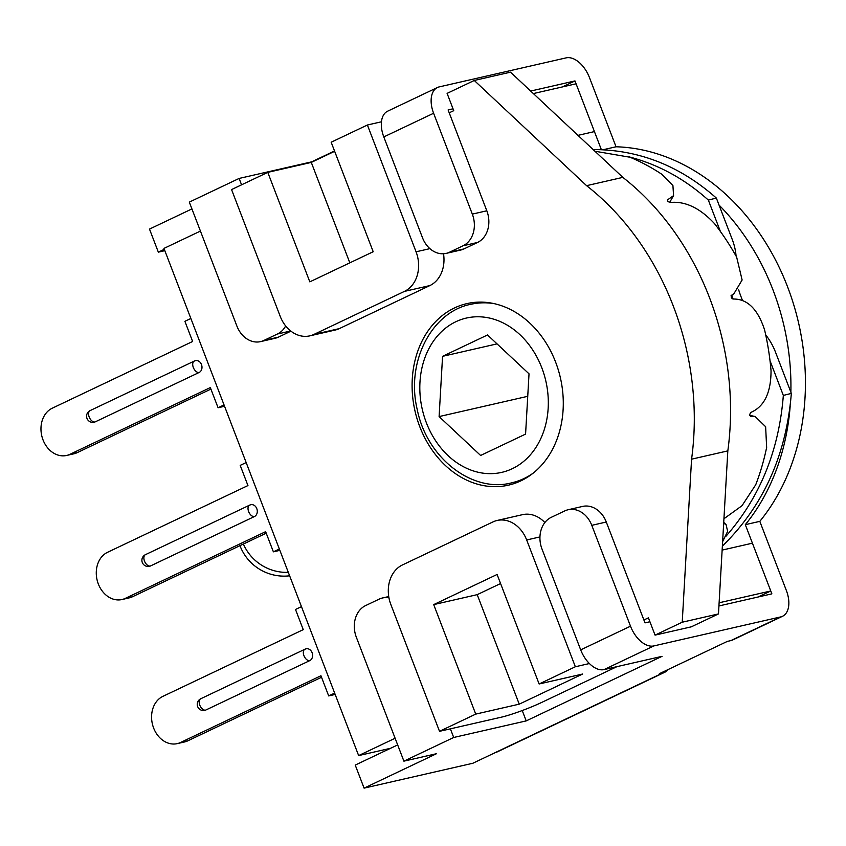 <?xml version="1.0" encoding="UTF-8"?>
<svg xmlns="http://www.w3.org/2000/svg" width="846" height="846" viewBox="0 0 846 846"><rect width="100%" height="100%" fill="white"/><g stroke="black" fill="none" stroke-linecap="round" stroke-linejoin="round"><path stroke-width="1.27" d="M758.058 597.012L770.769 590.973L752.422 543.174L722.135 550.101M533.361 93.568L576.084 83.796L594.431 131.595L577.977 135.36M200.428 231.074L163.965 248.407L358.641 755.584L395.114 738.251M474.268 80.465L586.585 185.665A254.519 203.801 77.1 0 1 691.573 459.177L682.225 622.212L655.058 635.124L691.309 626.833L718.476 613.921L727.824 450.886A254.519 203.801 -102.9 0 0 622.836 177.374L510.519 72.174L474.268 80.465L447.1 93.377L453.742 110.667L449.205 112.814M390.588 748.276L358.641 755.584M429.895 248.639L416.063 251.801L367.397 125.007L331.167 142.223L373.202 251.727L309.816 281.855L267.78 172.362L231.561 189.578L280.227 316.372A31.038 24.851 77.1 0 0 309.795 335.862A31.038 24.851 77.1 0 0 313.929 334.424L404.483 291.373L429.863 285.578L339.309 328.618A31.038 24.851 77.1 0 1 335.164 330.056L309.795 335.862M267.78 172.362L311.286 162.411L334.656 151.297M367.397 125.007L381.451 121.792M475.738 714.109L433.702 604.604L497.099 574.476L539.124 683.98L582.63 674.029L519.243 704.158L475.738 714.109L439.518 731.325L390.852 604.53A31.038 24.851 77.1 0 1 402.421 564.959L492.975 521.908A31.038 24.851 77.1 0 1 497.12 520.47A31.038 24.851 77.1 0 1 526.677 539.97L539.949 536.924M497.12 520.47L522.5 514.664A31.038 24.851 77.1 0 1 544.856 522.553M539.124 683.98L575.354 666.754L526.677 539.97M439.518 731.325L501.139 717.228A31.038 3.257 -21 0 0 541.905 702.328L616.967 666.637M589.408 663.539L575.354 666.754M416.063 251.801A31.038 24.851 77.1 0 1 404.483 291.373M443.516 253.758A31.038 24.851 77.1 0 1 429.863 285.578M311.286 162.411L349.832 262.842M433.702 604.604L477.207 594.653L500.578 583.55M519.243 704.158L477.207 594.653M770.769 590.973L719.111 602.786M682.225 622.212L718.476 613.921M691.573 459.177L727.824 450.886M586.585 185.665L622.836 177.374M555.611 362.099A93.113 74.564 77.1 0 1 508.446 485.16A93.113 74.564 77.1 0 1 415.005 411.008A93.113 74.564 77.1 0 1 466.929 303.608A93.113 74.564 77.1 0 1 555.611 362.099M643.891 619.991L648.417 617.834L655.058 635.124M529.025 373.837L525.578 434.093L480.613 455.465L439.106 416.581L442.564 356.335L487.518 334.963L529.025 373.837M527.735 396.309L439.106 416.581M497.036 343.878L442.564 356.335M594.918 151.223L630.016 157.24A229.689 183.92 77.1 0 1 661.784 174.255L672.919 185.538L673.575 195.627L667.462 199.91L667.642 201.084A229.689 183.92 77.1 0 1 668.298 201.697L670.201 202.48C685.292 200.988 700.097 208.074 714.595 223.725A229.689 183.92 77.1 0 1 736.655 257.121L742.122 279.994L733.461 294.482L731.483 295.254L731.166 296.893A229.689 183.92 77.1 0 1 731.515 297.792L732.932 299.029C747.23 298.68 757.794 308.991 764.604 329.951A229.689 183.92 77.1 0 1 771.044 370.77C770.992 392.787 764.245 406.683 750.804 412.436L749.852 414.159A229.689 183.92 77.1 0 1 749.799 415.1L750.571 416.412L755.118 416.518L765.63 426.712L766.645 447.439A229.689 183.92 77.1 0 1 755.732 484.747L742.027 505.686L723.933 518.767M723.679 523.262L726.09 524.615L727.634 531.362L722.621 541.652M770.029 360.766L783.333 395.431L791.338 393.401L775.475 352.084A43.453 28.563 63.7 0 0 765.725 334.953M736.073 256.074A43.453 28.563 63.7 0 0 732.213 239.376L716.351 198.059L708.345 200.079L720.39 231.466M742.439 300.362L740.832 296.174A55.868 36.727 -116.3 0 1 738.706 289.903M593.141 149.562C638.804 149.636 679.867 165.795 716.351 198.059M791.338 393.401C786.251 455.254 763.261 506.151 722.368 546.114M733.133 298.998L732.826 298.204A68.283 44.891 -116.3 0 1 731.758 295.307M725.942 536.269C759.867 497.511 778.997 450.569 783.333 395.431M708.345 200.079C684.7 178.866 658.304 164.473 629.191 156.901M288.317 572.361A46.562 45.779 -145.7 0 1 243.384 544.031M239.968 545.659A46.562 45.779 34.3 0 0 289.639 575.798M437.445 87.508L387.637 111.186A24.83 14.646 64.6 0 0 383.798 136.925L433.607 113.258A24.83 14.646 -115.4 0 1 437.445 87.508A24.83 14.646 -115.4 0 1 439.254 86.884L566.133 57.866A24.83 14.646 -115.4 0 1 589.472 77.599L616.036 146.781A217.274 173.969 77.1 0 1 787.531 286.72A217.274 173.969 77.1 0 1 759.814 521.358L786.378 590.54A24.83 14.646 -115.4 0 1 782.529 616.279A24.83 14.646 -115.4 0 1 780.721 616.903L653.852 645.921A24.83 14.646 -115.4 0 1 630.503 626.188L591.788 525.334L606.286 522.014A24.83 19.881 -102.9 0 0 582.64 506.416L568.142 509.736A24.83 19.881 77.1 0 1 591.788 525.334M433.607 113.258L472.322 214.112L486.82 210.791A24.83 19.881 77.1 0 1 477.556 242.453L463.978 248.914A24.83 19.881 77.1 0 1 460.658 250.067L446.159 253.388A24.83 19.881 -102.9 0 0 449.469 252.235L463.058 245.774A24.83 19.881 -102.9 0 0 472.322 214.112M453.022 108.806L448.105 109.938L486.82 210.791M601.369 149.668L574.973 80.92L530.675 91.051M603.092 149.742L616.036 146.781M164.304 249.306L158.339 252.15L149.488 229.097L191.926 208.92M290.707 330.976L277.414 334.011L263.836 340.473A24.83 19.881 -102.9 0 1 260.526 341.625A24.83 19.881 -102.9 0 1 236.88 326.027L189.314 202.12L239.111 178.443L241.565 184.819M334.53 150.969L311.614 161.861L239.111 178.443M383.798 136.925L422.514 237.789A24.83 19.881 -102.9 0 0 446.159 253.388M290.939 331.167L278.334 337.152A24.83 19.881 77.1 0 1 275.024 338.305L260.526 341.625M277.414 334.011A24.83 19.881 -102.9 0 0 285.673 325.953M574.973 80.92L562.262 86.958M164.822 250.659L158.339 252.15M790.196 405.858A217.274 173.969 77.1 0 1 745.315 524.668L771.869 593.85L718.931 605.958M719.047 205.07A217.274 173.969 77.1 0 1 790.873 392.184M630.503 626.188L580.694 649.865A24.83 14.646 64.6 0 0 604.044 669.598L653.852 645.921M522.236 710.545L526.212 720.898L662.048 656.337L604.044 669.598M526.212 720.898L453.71 737.479L450.389 728.84M397.673 744.914L355.235 765.08L364.087 788.134L436.525 753.701L403.902 761.157L453.71 737.479M364.087 788.134L472.84 763.261L495.47 752.496A24.83 14.646 64.6 0 0 497.289 751.872L664.808 672.242A24.83 14.646 -115.4 0 1 663 672.866L659.372 673.691L727.296 641.416L730.912 640.581A24.83 14.646 64.6 0 0 732.731 639.957L782.529 616.279M580.694 649.865L541.979 549.001A24.83 19.881 77.1 0 1 551.243 517.34L564.821 510.889A24.83 19.881 77.1 0 1 568.142 509.736M668.129 669.535A24.83 14.646 -115.4 0 1 664.808 672.242M745.315 524.668L759.814 521.358M649.918 621.747L645.001 622.868L606.286 522.014M403.902 761.157L356.346 637.25A24.83 19.881 77.1 0 1 365.599 605.588L379.188 599.127A24.83 19.881 77.1 0 1 382.498 597.974A24.83 19.881 77.1 0 1 388.949 597.826M309.784 660.61A6.208 3.659 -115.4 0 1 304.095 656.052A6.208 3.659 -115.4 0 1 304.909 649.242A6.208 3.659 -115.4 0 1 305.353 649.083A6.208 4.97 77.1 0 1 306.189 648.797A6.208 4.97 77.1 0 1 312.269 653.207A6.208 4.97 77.1 0 1 309.784 660.61L205.641 710.111A6.208 4.97 77.1 0 1 204.817 710.397A6.208 6.208 0 0 1 200.766 698.743A6.208 3.659 64.6 0 0 199.952 705.553A6.208 3.659 64.6 0 0 205.641 710.111M334.656 693.086L328.692 695.92L320.951 675.753L180.589 742.471A24.83 19.881 77.1 0 1 177.269 743.623A24.83 19.881 77.1 0 1 152.915 725.963A24.83 19.881 77.1 0 1 162.887 696.364L303.249 629.646L295.508 609.469L301.472 606.635M177.269 743.623L184.523 741.963A24.83 19.881 -102.9 0 0 187.833 740.81L180.589 742.471M321.522 677.265L187.833 740.81M328.692 695.92L335.175 694.439M254.477 516.525A6.208 3.659 -115.4 0 1 248.787 511.967A6.208 3.659 -115.4 0 1 249.591 505.157A6.208 3.659 -115.4 0 1 250.046 504.999A6.208 4.97 77.1 0 1 250.881 504.713A6.208 4.97 77.1 0 1 256.962 509.133A6.208 4.97 77.1 0 1 254.477 516.525L150.334 566.027A6.208 4.97 77.1 0 1 149.509 566.323A6.208 6.208 0 0 1 145.459 554.659A6.208 3.659 64.6 0 0 144.645 561.469A6.208 3.659 64.6 0 0 150.334 566.027M279.349 549.001L273.385 551.835L265.633 531.669L125.282 598.386A24.83 19.881 77.1 0 1 121.961 599.539A24.83 19.881 77.1 0 1 97.607 581.879A24.83 19.881 77.1 0 1 107.579 552.279L247.941 485.562L240.201 465.385L246.165 462.55M121.961 599.539L129.216 597.879A24.83 19.881 -102.9 0 0 132.526 596.726L125.282 598.386M266.215 533.181L132.526 596.726M273.385 551.835L279.867 550.355M199.17 372.452A6.208 3.659 -115.4 0 1 193.48 367.883A6.208 3.659 -115.4 0 1 194.284 361.073A6.208 3.659 -115.4 0 1 194.739 360.925A6.208 4.97 77.1 0 1 195.563 360.629A6.208 4.97 77.1 0 1 201.655 365.049A6.208 4.97 77.1 0 1 199.17 372.452L95.027 421.953A6.208 4.97 77.1 0 1 94.202 422.239A6.208 6.208 0 0 1 90.152 410.574A6.208 3.659 64.6 0 0 89.338 417.385A6.208 3.659 64.6 0 0 95.027 421.953M224.042 404.917L218.078 407.751L210.326 387.584L69.964 454.302A24.83 19.881 77.1 0 1 66.654 455.455A24.83 19.881 77.1 0 1 42.3 437.794A24.83 19.881 77.1 0 1 52.272 408.195L192.634 341.477L184.893 321.311L190.858 318.466M66.654 455.455L73.909 453.794A24.83 19.881 -102.9 0 0 77.219 452.642L69.964 454.302M210.908 389.097L77.219 452.642M218.078 407.751L224.56 406.27M339.309 328.618L313.929 334.424M479.629 472.576A79.143 63.376 77.1 0 1 419.965 382.233A79.143 63.376 77.1 0 1 488.502 317.853A79.143 63.376 77.1 0 1 548.166 408.184A79.143 63.376 77.1 0 1 479.629 472.576M494.191 303.651A91.558 73.316 -102.9 0 0 470.905 304.296C432.369 311.55 405.572 361.136 417.237 409.57C427.093 459.092 473.379 493.218 511.735 482.812A91.558 73.316 -102.9 0 0 532.991 473.274M732.012 298.606L732.826 298.204M449.469 252.235L463.978 248.914M477.556 242.453L463.058 245.774M263.836 340.473L278.334 337.152M663 672.866L495.47 752.496M780.721 616.903L730.912 640.581M201.221 698.585A6.208 3.659 64.6 0 0 200.766 698.743L304.909 649.242A6.208 6.208 0 0 1 306.189 648.797M145.914 554.5A6.208 3.659 64.6 0 0 145.459 554.659L249.591 505.157A6.208 6.208 0 0 1 250.881 504.713M90.607 410.426A6.208 3.659 64.6 0 0 90.152 410.574L194.284 361.073A6.208 6.208 0 0 1 195.563 360.629M480.496 302.107L470.905 304.296M521.316 480.623L511.735 482.812M673.575 195.627L669.62 202.437M733.461 294.482L731.092 295.635M723.721 522.363L726.09 524.615M749.799 415.375L755.118 416.507M382.498 597.974L388.726 596.546"/></g></svg>

